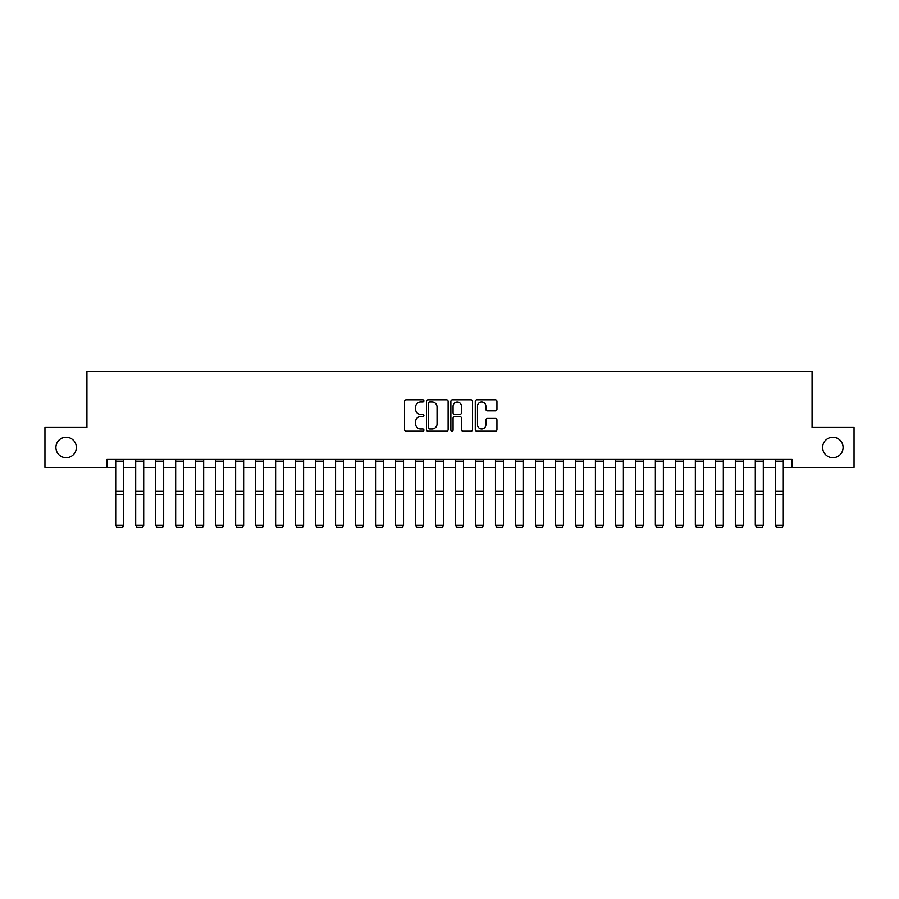 <?xml version="1.0" encoding="UTF-8"?>
<svg xmlns="http://www.w3.org/2000/svg" width="899" height="899" viewBox="0 0 899 899"><rect width="100%" height="100%" fill="white"/><g stroke="black" fill="none" stroke-linecap="round" stroke-linejoin="round"><path stroke-width="1.35" d="M423.912 400.887A1.101 1.101 0 0 0 422.822 399.785L406.146 399.785A1.573 1.573 0 0 0 404.572 401.359L404.572 429.61A1.573 1.573 0 0 0 406.146 431.183L422.822 431.183A1.101 1.101 0 0 0 423.912 430.082A1.101 1.101 0 0 0 422.822 428.98L420.665 428.98A5.023 5.023 0 0 1 415.641 423.957L415.641 421.609A5.023 5.023 0 0 1 420.665 416.585L422.822 416.585A1.101 1.101 0 0 0 423.912 415.484A1.101 1.101 0 0 0 422.822 414.383L420.665 414.383A5.023 5.023 0 0 1 415.641 409.36L415.641 407.011A5.023 5.023 0 0 1 420.665 401.988L422.822 401.988A1.101 1.101 0 0 0 423.912 400.887M822.63 447.466A10.237 10.237 0 0 0 832.867 457.703A10.237 10.237 0 0 0 843.093 447.466A10.237 10.237 0 0 0 832.867 437.229A10.237 10.237 0 0 0 822.63 447.466M55.907 447.466A10.237 10.237 0 0 0 66.133 457.703A10.237 10.237 0 0 0 76.37 447.466A10.237 10.237 0 0 0 66.133 437.229A10.237 10.237 0 0 0 55.907 447.466M495.371 410.854A1.573 1.573 0 0 0 496.945 409.281L496.945 401.359A1.573 1.573 0 0 0 495.371 399.785L476.852 399.785A1.573 1.573 0 0 0 475.279 401.359L475.279 429.61A1.573 1.573 0 0 0 476.852 431.183L495.371 431.183A1.573 1.573 0 0 0 496.945 429.61L496.945 420.035A1.573 1.573 0 0 0 495.371 418.462L487.449 418.462A1.573 1.573 0 0 0 485.876 420.035L485.876 424.789A4.203 4.203 0 0 1 481.673 428.98A4.203 4.203 0 0 1 477.481 424.789L477.481 406.179A4.203 4.203 0 0 1 481.673 401.988A4.203 4.203 0 0 1 485.876 406.179L485.876 409.281A1.573 1.573 0 0 0 487.449 410.854L495.371 410.854M106.914 467.458L44.95 467.458L44.95 427.474L86.922 427.474L86.922 371.512L812.078 371.512L812.078 427.474L854.05 427.474L854.05 467.458L792.086 467.458L792.086 459.456L106.914 459.456L106.914 467.458L115.701 467.458M448.129 401.359A1.573 1.573 0 0 0 446.556 399.785L428.036 399.785A1.573 1.573 0 0 0 426.463 401.359L426.463 429.61A1.573 1.573 0 0 0 428.036 431.183L446.556 431.183A1.573 1.573 0 0 0 448.129 429.61L448.129 401.359M452.444 399.785L470.964 399.785A1.573 1.573 0 0 1 472.537 401.359L472.537 429.61A1.573 1.573 0 0 1 470.964 431.183L463.041 431.183A1.573 1.573 0 0 1 461.468 429.61L461.468 418.147A1.573 1.573 0 0 0 459.895 416.585L454.636 416.585A1.573 1.573 0 0 0 453.074 418.147L453.074 430.082A1.101 1.101 0 0 1 451.972 431.183A1.101 1.101 0 0 1 450.871 430.082L450.871 401.359A1.573 1.573 0 0 1 452.444 399.785M123.702 467.458L135.693 467.458M143.694 467.458L155.684 467.458M163.674 467.458L175.665 467.458M183.666 467.458L195.656 467.458M203.657 467.458L215.648 467.458M223.637 467.458L235.628 467.458M243.629 467.458L255.619 467.458M263.609 467.458L275.611 467.458M283.601 467.458L295.591 467.458M303.592 467.458L315.583 467.458M323.573 467.458L335.574 467.458M343.564 467.458L355.554 467.458M363.556 467.458L375.546 467.458M383.536 467.458L395.538 467.458M403.527 467.458L415.518 467.458M423.519 467.458L435.509 467.458M443.499 467.458L455.501 467.458M463.491 467.458L475.481 467.458M483.482 467.458L495.473 467.458M503.462 467.458L515.464 467.458M523.454 467.458L535.444 467.458M543.446 467.458L555.436 467.458M563.426 467.458L575.427 467.458M583.417 467.458L595.408 467.458M603.409 467.458L615.399 467.458M623.389 467.458L635.391 467.458M643.381 467.458L655.371 467.458M663.372 467.458L675.363 467.458M683.352 467.458L695.343 467.458M703.344 467.458L715.334 467.458M723.335 467.458L735.326 467.458M743.316 467.458L755.306 467.458M763.307 467.458L775.298 467.458M783.299 467.458L792.086 467.458M429.767 401.988A1.101 1.101 0 0 0 428.666 403.089L428.666 427.879A1.101 1.101 0 0 0 429.767 428.98L432.037 428.98A5.023 5.023 0 0 0 437.06 423.957L437.06 407.011A5.023 5.023 0 0 0 432.037 401.988L429.767 401.988M461.468 406.258A4.203 4.203 0 0 0 457.265 402.067A4.203 4.203 0 0 0 453.074 406.258L453.074 412.821A1.573 1.573 0 0 0 454.636 414.383L459.895 414.383A1.573 1.573 0 0 0 461.468 412.821L461.468 406.258M123.702 459.456L123.702 525.499L122.5 527.488L116.904 527.376L122.5 527.488M116.904 527.488L115.701 525.218L123.702 525.218L122.5 527.376M115.701 459.456L115.701 525.218L116.904 527.376M143.694 459.456L143.694 525.499L142.492 527.488L136.895 527.376L142.492 527.488M136.895 527.488L135.693 525.218L143.694 525.218L142.492 527.376M135.693 459.456L135.693 525.218L136.895 527.376M163.674 459.456L163.674 525.499L162.472 527.488L156.875 527.376L162.472 527.488M156.875 527.488L155.684 525.218L163.674 525.218L162.472 527.376M155.684 459.456L155.684 525.218L156.875 527.376M183.666 459.456L183.666 525.499L182.463 527.488L176.867 527.376L182.463 527.488M176.867 527.488L175.665 525.218L183.666 525.218L182.463 527.376M175.665 459.456L175.665 525.218L176.867 527.376M203.657 459.456L203.657 525.499L202.455 527.488L196.859 527.376L202.455 527.488M196.859 527.488L195.656 525.218L203.657 525.218L202.455 527.376M195.656 459.456L195.656 525.218L196.859 527.376M223.637 459.456L223.637 525.499L222.435 527.488L216.839 527.376L222.435 527.488M216.839 527.488L215.648 525.218L223.637 525.218L222.435 527.376M215.648 459.456L215.648 525.218L216.839 527.376M243.629 459.456L243.629 525.499L242.427 527.488L236.83 527.376L242.427 527.488M236.83 527.488L235.628 525.218L243.629 525.218L242.427 527.376M235.628 459.456L235.628 525.218L236.83 527.376M263.609 459.456L263.609 525.499L262.418 527.488L256.822 527.376L262.418 527.488M256.822 527.488L255.619 525.218L263.609 525.218L262.418 527.376M255.619 459.456L255.619 525.218L256.822 527.376M283.601 459.456L283.601 525.499L282.398 527.488L276.802 527.376L282.398 527.488M276.802 527.488L275.611 525.218L283.601 525.218L282.398 527.376M275.611 459.456L275.611 525.218L276.802 527.376M303.592 459.456L303.592 525.499L302.39 527.488L296.794 527.376L302.39 527.488M296.794 527.488L295.591 525.218L303.592 525.218L302.39 527.376M295.591 459.456L295.591 525.218L296.794 527.376M323.573 459.456L323.573 525.499L322.381 527.488L316.785 527.376L322.381 527.488M316.785 527.488L315.583 525.218L323.573 525.218L322.381 527.376M315.583 459.456L315.583 525.218L316.785 527.376M343.564 459.456L343.564 525.499L342.362 527.488L336.765 527.376L342.362 527.488M336.765 527.488L335.574 525.218L343.564 525.218L342.362 527.376M335.574 459.456L335.574 525.218L336.765 527.376M363.556 459.456L363.556 525.499L362.353 527.488L356.757 527.376L362.353 527.488M356.757 527.488L355.554 525.218L363.556 525.218L362.353 527.376M355.554 459.456L355.554 525.218L356.757 527.376M383.536 459.456L383.536 525.499L382.345 527.488L376.748 527.376L382.345 527.488M376.748 527.488L375.546 525.218L383.536 525.218L382.345 527.376M375.546 459.456L375.546 525.218L376.748 527.376M403.527 459.456L403.527 525.499L402.325 527.488L396.729 527.376L402.325 527.488M396.729 527.488L395.538 525.218L403.527 525.218L402.325 527.376M395.538 459.456L395.538 525.218L396.729 527.376M423.519 459.456L423.519 525.499L422.316 527.488L416.72 527.376L422.316 527.488M416.72 527.488L415.518 525.218L423.519 525.218L422.316 527.376M415.518 459.456L415.518 525.218L416.72 527.376M443.499 459.456L443.499 525.499L442.308 527.488L436.712 527.376L442.308 527.488M436.712 527.488L435.509 525.218L443.499 525.218L442.308 527.376M435.509 459.456L435.509 525.218L436.712 527.376M463.491 459.456L463.491 525.499L462.288 527.488L456.692 527.376L462.288 527.488M456.692 527.488L455.501 525.218L463.491 525.218L462.288 527.376M455.501 459.456L455.501 525.218L456.692 527.376M483.482 459.456L483.482 525.499L482.28 527.488L476.684 527.376L482.28 527.488M476.684 527.488L475.481 525.218L483.482 525.218L482.28 527.376M475.481 459.456L475.481 525.218L476.684 527.376M503.462 459.456L503.462 525.499L502.271 527.488L496.675 527.376L502.271 527.488M496.675 527.488L495.473 525.218L503.462 525.218L502.271 527.376M495.473 459.456L495.473 525.218L496.675 527.376M523.454 459.456L523.454 525.499L522.252 527.488L516.655 527.376L522.252 527.488M516.655 527.488L515.464 525.218L523.454 525.218L522.252 527.376M515.464 459.456L515.464 525.218L516.655 527.376M543.446 459.456L543.446 525.499L542.243 527.488L536.647 527.376L542.243 527.488M536.647 527.488L535.444 525.218L543.446 525.218L542.243 527.376M535.444 459.456L535.444 525.218L536.647 527.376M563.426 459.456L563.426 525.499L562.235 527.488L556.638 527.376L562.235 527.488M556.638 527.488L555.436 525.218L563.426 525.218L562.235 527.376M555.436 459.456L555.436 525.218L556.638 527.376M583.417 459.456L583.417 525.499L582.215 527.488L576.619 527.376L582.215 527.488M576.619 527.488L575.427 525.218L583.417 525.218L582.215 527.376M575.427 459.456L575.427 525.218L576.619 527.376M603.409 459.456L603.409 525.499L602.206 527.488L596.61 527.376L602.206 527.488M596.61 527.488L595.408 525.218L603.409 525.218L602.206 527.376M595.408 459.456L595.408 525.218L596.61 527.376M623.389 459.456L623.389 525.499L622.198 527.488L616.602 527.376L622.198 527.488M616.602 527.488L615.399 525.218L623.389 525.218L622.198 527.376M615.399 459.456L615.399 525.218L616.602 527.376M643.381 459.456L643.381 525.499L642.178 527.488L636.582 527.376L642.178 527.488M636.582 527.488L635.391 525.218L643.381 525.218L642.178 527.376M635.391 459.456L635.391 525.218L636.582 527.376M663.372 459.456L663.372 525.499L662.17 527.488L656.573 527.376L662.17 527.488M656.573 527.488L655.371 525.218L663.372 525.218L662.17 527.376M655.371 459.456L655.371 525.218L656.573 527.376M683.352 459.456L683.352 525.499L682.161 527.488L676.565 527.376L682.161 527.488M676.565 527.488L675.363 525.218L683.352 525.218L682.161 527.376M675.363 459.456L675.363 525.218L676.565 527.376M703.344 459.456L703.344 525.499L702.141 527.488L696.545 527.376L702.141 527.488M696.545 527.488L695.343 525.218L703.344 525.218L702.141 527.376M695.343 459.456L695.343 525.218L696.545 527.376M723.335 459.456L723.335 525.499L722.133 527.488L716.537 527.376L722.133 527.488M716.537 527.488L715.334 525.218L723.335 525.218L722.133 527.376M715.334 459.456L715.334 525.218L716.537 527.376M743.316 459.456L743.316 525.499L742.125 527.488L736.528 527.376L742.125 527.488M736.528 527.488L735.326 525.218L743.316 525.218L742.125 527.376M735.326 459.456L735.326 525.218L736.528 527.376M763.307 459.456L763.307 525.499L762.105 527.488L756.509 527.376L762.105 527.488M756.509 527.488L755.306 525.218L763.307 525.218L762.105 527.376M755.306 459.456L755.306 525.218L756.509 527.376M783.299 459.456L783.299 525.499L782.096 527.488L776.5 527.376L782.096 527.488M776.5 527.488L775.298 525.218L783.299 525.218L782.096 527.376M775.298 459.456L775.298 525.218L776.5 527.376M123.702 491.382L115.701 491.382M123.702 494.416L115.701 494.416M123.702 461.176L115.701 461.176M143.694 491.382L135.693 491.382M143.694 494.416L135.693 494.416M143.694 461.176L135.693 461.176M163.674 491.382L155.684 491.382M163.674 494.416L155.684 494.416M163.674 461.176L155.684 461.176M183.666 491.382L175.665 491.382M183.666 494.416L175.665 494.416M183.666 461.176L175.665 461.176M203.657 491.382L195.656 491.382M203.657 494.416L195.656 494.416M203.657 461.176L195.656 461.176M223.637 491.382L215.648 491.382M223.637 494.416L215.648 494.416M223.637 461.176L215.648 461.176M243.629 491.382L235.628 491.382M243.629 494.416L235.628 494.416M243.629 461.176L235.628 461.176M263.609 491.382L255.619 491.382M263.609 494.416L255.619 494.416M263.609 461.176L255.619 461.176M283.601 491.382L275.611 491.382M283.601 494.416L275.611 494.416M283.601 461.176L275.611 461.176M303.592 491.382L295.591 491.382M303.592 494.416L295.591 494.416M303.592 461.176L295.591 461.176M323.573 491.382L315.583 491.382M323.573 494.416L315.583 494.416M323.573 461.176L315.583 461.176M343.564 491.382L335.574 491.382M343.564 494.416L335.574 494.416M343.564 461.176L335.574 461.176M363.556 491.382L355.554 491.382M363.556 494.416L355.554 494.416M363.556 461.176L355.554 461.176M383.536 491.382L375.546 491.382M383.536 494.416L375.546 494.416M383.536 461.176L375.546 461.176M403.527 491.382L395.538 491.382M403.527 494.416L395.538 494.416M403.527 461.176L395.538 461.176M423.519 491.382L415.518 491.382M423.519 494.416L415.518 494.416M423.519 461.176L415.518 461.176M443.499 491.382L435.509 491.382M443.499 494.416L435.509 494.416M443.499 461.176L435.509 461.176M463.491 491.382L455.501 491.382M463.491 494.416L455.501 494.416M463.491 461.176L455.501 461.176M483.482 491.382L475.481 491.382M483.482 494.416L475.481 494.416M483.482 461.176L475.481 461.176M503.462 491.382L495.473 491.382M503.462 494.416L495.473 494.416M503.462 461.176L495.473 461.176M523.454 491.382L515.464 491.382M523.454 494.416L515.464 494.416M523.454 461.176L515.464 461.176M543.446 491.382L535.444 491.382M543.446 494.416L535.444 494.416M543.446 461.176L535.444 461.176M563.426 491.382L555.436 491.382M563.426 494.416L555.436 494.416M563.426 461.176L555.436 461.176M583.417 491.382L575.427 491.382M583.417 494.416L575.427 494.416M583.417 461.176L575.427 461.176M603.409 491.382L595.408 491.382M603.409 494.416L595.408 494.416M603.409 461.176L595.408 461.176M623.389 491.382L615.399 491.382M623.389 494.416L615.399 494.416M623.389 461.176L615.399 461.176M643.381 491.382L635.391 491.382M643.381 494.416L635.391 494.416M643.381 461.176L635.391 461.176M663.372 491.382L655.371 491.382M663.372 494.416L655.371 494.416M663.372 461.176L655.371 461.176M683.352 491.382L675.363 491.382M683.352 494.416L675.363 494.416M683.352 461.176L675.363 461.176M703.344 491.382L695.343 491.382M703.344 494.416L695.343 494.416M703.344 461.176L695.343 461.176M723.335 491.382L715.334 491.382M723.335 494.416L715.334 494.416M723.335 461.176L715.334 461.176M743.316 491.382L735.326 491.382M743.316 494.416L735.326 494.416M743.316 461.176L735.326 461.176M763.307 491.382L755.306 491.382M763.307 494.416L755.306 494.416M763.307 461.176L755.306 461.176M783.299 491.382L775.298 491.382M783.299 494.416L775.298 494.416M783.299 461.176L775.298 461.176"/></g></svg>
